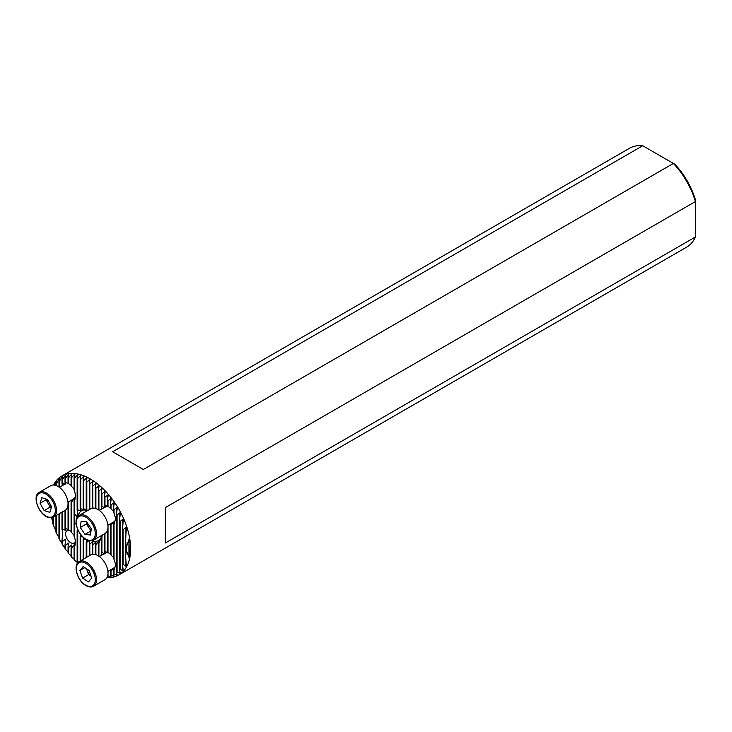 <?xml version="1.0" encoding="UTF-8"?>
<svg xmlns="http://www.w3.org/2000/svg" width="732" height="732" viewBox="0 0 732 732"><rect width="100%" height="100%" fill="white"/><g stroke="black" fill="none" stroke-linecap="round" stroke-linejoin="round"><path stroke-width="1.1" d="M104.703 507.807L101.94 506.361A10.852 6.259 -120 0 0 101.355 507.029L101.583 509.106M107.732 506.361L104.969 505.4A10.852 6.259 -120 0 0 104.383 505.382L105.124 507.349M110.761 508.118L107.997 506.416A10.852 6.259 -120 0 0 107.412 506.114L108.171 506.791M104.703 553.95L101.94 552.514A10.852 6.259 -120 0 0 101.355 553.172L101.583 555.249M107.732 552.504L104.969 551.544A10.852 6.259 -120 0 0 104.383 551.535L105.124 553.502M110.761 554.261L107.997 552.568A10.852 6.259 -120 0 0 107.412 552.257L108.171 552.934M65.349 484.127L62.577 482.836A10.852 6.259 -120 0 0 62 483.266L62.348 485.609M68.378 483.742L65.606 482.406A10.852 6.259 -120 0 0 65.02 482.324L65.77 483.87M68.058 483.367L68.79 483.889M68.058 529.511L65.606 528.55A10.852 6.259 -120 0 0 65.02 528.477L65.77 530.023L65.349 530.279L62.577 528.989A10.852 6.259 -120 0 0 62 529.419C62.568 531.798 62.568 535.431 62 540.326A10.852 6.259 -120 0 0 62.577 541.424L65.349 539.274L65.77 540.015L65.02 544.764A10.852 6.259 -120 0 0 65.606 545.349L68.378 543.153L68.049 547.225A10.852 6.259 -120 0 0 68.634 547.527L71.818 544.928L71.077 548.241A10.852 6.259 -120 0 0 71.663 548.259L74.847 543.812L74.106 547.28A10.852 6.259 -120 0 0 74.691 546.612L75.707 542.037L74.691 537.773A10.852 6.259 -120 0 0 74.106 536.437L74.106 515.959A19.984 11.538 60 0 1 74.691 513.727L77.455 517.378L77.876 515.026L77.135 510.131A19.984 11.538 60 0 1 77.711 509.71L80.483 511.009L80.163 508.722A19.984 11.538 60 0 1 80.74 508.63L83.512 509.865L83.192 508.703A19.984 11.538 60 0 1 83.768 508.804L86.22 509.6A19.984 11.538 60 0 1 86.797 509.856L87.849 510.433M68.378 545.633L68.378 543.153L68.79 543.492M65.349 542.824L65.349 539.274L65.77 540.015M65.77 530.023L65.349 530.279L65.349 529.016M69.796 530.599A7.137 4.117 -120 0 0 67.097 530.663A7.137 4.117 -120 0 0 65.999 536.382A7.137 4.117 -120 0 0 70.665 542.668A7.137 4.117 -120 0 0 74.234 543.025A7.137 4.117 -120 0 0 75.625 540.783M88.819 540.628L86.797 542.366A19.984 11.538 60 0 1 86.22 541.964L86.632 539.804M85.086 538.889L83.768 539.923A19.984 11.538 60 0 1 83.192 539.365L83.494 537.654M81.7 535.879L80.74 536.602A19.984 11.538 60 0 1 80.163 535.842L80.401 534.269M78.571 531.368L77.711 532.027A19.984 11.538 60 0 1 77.135 530.938L77.382 528.769M76.073 522.749L74.691 524.515A19.984 11.538 60 0 1 74.106 521.614M80.483 509.49L80.483 511.009L80.904 510.726M83.512 509.152L83.933 509.838M87.639 510.561A17.129 9.891 -120 0 0 78.123 516.28M106.973 577.621A57.096 32.958 -120 0 0 118.785 574.986A57.096 32.958 -120 0 0 127.542 529.236A57.096 32.958 -120 0 0 90.246 478.92A57.096 32.958 -120 0 0 61.698 476.093A57.096 32.958 -120 0 0 53.5 485.005M107.659 575.928A53.948 31.147 -120 0 0 107.997 575.883L111.182 577.054L110.441 575.407A53.948 31.147 -120 0 0 111.017 575.242L114.21 576.349L113.469 574.336A53.948 31.147 -120 0 0 114.046 574.053L117.239 575.096L116.498 572.58A53.948 31.147 -120 0 0 117.074 572.14L120.268 573.138L119.526 569.853A53.948 31.147 -120 0 0 120.103 569.185L122.875 570.658L123.296 570.173L122.555 565.488A53.948 31.147 -120 0 0 123.132 564.326L125.904 566.248L126.325 565.424L125.584 556.238A53.948 31.147 -120 0 0 126.16 549.97L128.933 557.327L129.354 554.609L128.933 539.493L126.16 547.71A53.948 31.147 -120 0 0 125.584 540.765L126.325 528.394L125.904 527.077L123.132 529.858A53.948 31.147 -120 0 0 122.555 528.028L123.296 520.141L122.875 519.171L120.103 521.504A53.948 31.147 -120 0 0 119.526 520.159L120.268 513.672L119.847 512.867L117.074 515.044A53.948 31.147 -120 0 0 116.498 513.937L117.239 508.228L116.818 507.532L114.046 509.637A53.948 31.147 -120 0 0 113.469 508.694L114.21 503.479L113.789 502.866L111.017 504.952A53.948 31.147 -120 0 0 110.441 504.119L111.182 499.27L110.761 498.73L107.997 500.816A53.948 31.147 -120 0 0 107.412 500.075L108.153 495.509L107.732 495.024L104.969 497.129A53.948 31.147 -120 0 0 104.383 496.47L105.124 492.133L104.703 491.694L101.94 493.835A53.948 31.147 -120 0 0 101.355 493.249L101.684 488.692L98.912 490.888A53.948 31.147 -120 0 0 98.326 490.358L99.076 486.359L98.655 486.002L95.883 488.253A53.948 31.147 -120 0 0 95.306 487.777L96.048 483.916L95.627 483.596L92.854 485.911A53.948 31.147 -120 0 0 92.278 485.499L93.019 481.748L92.598 481.473L89.826 483.861A53.948 31.147 -120 0 0 89.249 483.495L89.899 479.515L86.797 482.086A53.948 31.147 -120 0 0 86.22 481.775L86.541 478.005L83.768 480.585A53.948 31.147 -120 0 0 83.192 480.329L83.512 476.678L80.74 479.378A53.948 31.147 -120 0 0 80.163 479.176L80.483 475.626L77.711 478.454A53.948 31.147 -120 0 0 77.135 478.316L77.455 474.867L74.691 477.85A53.948 31.147 -120 0 0 74.106 477.767L74.426 474.409L71.663 477.575A53.948 31.147 -120 0 0 71.077 477.566L71.407 474.29L68.634 477.685A53.948 31.147 -120 0 0 68.049 477.758L68.378 474.556L65.606 478.234A53.948 31.147 -120 0 0 65.02 478.399L65.349 475.269L62.577 479.304A53.948 31.147 -120 0 0 62 479.588L62.321 476.514L59.548 481.061A53.948 31.147 -120 0 0 58.972 481.5L59.292 478.472L56.52 483.788A53.948 31.147 -120 0 0 55.943 484.456L56.684 480.951L54.662 485.124M93.019 481.748L92.598 481.473L92.598 483.861M96.048 483.916L95.627 483.596L95.627 486.094M99.076 486.359L98.655 486.002L98.655 488.61M102.096 489.095L101.684 488.692L101.684 491.428M105.124 492.133L104.703 491.694L104.703 494.576M108.153 495.509L107.732 495.024L107.732 498.071M111.182 499.27L110.761 498.73L110.761 501.987M114.21 503.479L113.789 502.866L113.789 506.388M117.239 508.228L116.818 507.532L116.818 511.403M120.268 513.672L119.847 512.867L119.847 517.24M123.296 520.141L122.875 519.171L122.875 524.387M129.354 542.696L129.363 542.037M129.363 555.185L129.354 554.609M125.904 561.307L125.904 566.248L126.325 565.424M122.875 567.73L122.875 570.658L123.296 570.173M119.847 571.381L119.847 573.467L120.268 573.138M116.818 573.732L116.818 575.306L117.239 575.096M113.789 575.242L114.21 576.349M110.761 576.148L111.182 577.054M107.238 577.1L108.153 577.319L107.412 575.956M107.732 576.569L108.153 577.319M124.962 458.882L143.326 469.487L673.394 163.446L642.714 145.741L112.646 451.772L124.962 458.882M118.785 574.986L686.607 247.16A57.096 32.958 -120 0 0 695.4 236.985L695.4 201.565L165.331 507.596L165.331 543.016L695.4 236.985M695.4 201.565A57.096 32.958 -120 0 0 673.394 163.446L675.014 164.38A54.241 31.311 60 0 1 695.4 199.699L695.4 201.565M642.714 145.741A57.096 32.958 -120 0 0 629.511 148.267L61.698 476.093M77.135 530.938L77.135 562.752A53.948 31.147 -120 0 0 77.537 563.118M74.106 547.28L74.106 559.806A53.948 31.147 -120 0 0 74.691 560.392L77.455 562.524M71.077 548.241L71.077 556.512A53.948 31.147 -120 0 0 71.663 557.171L74.426 559.477M68.049 547.225L68.049 552.825A53.948 31.147 -120 0 0 68.634 553.566L71.407 556.1M65.02 544.764L65.02 548.689A53.948 31.147 -120 0 0 65.606 549.522L68.378 552.34M62 540.326L62 544.004A53.948 31.147 -120 0 0 62.577 544.956L65.349 548.14M58.972 513.928L58.972 538.596A53.948 31.147 -120 0 0 59.548 539.704L62.321 543.391M55.943 515.676L55.943 532.137A53.948 31.147 -120 0 0 56.52 533.482L59.292 537.938M52.914 517.368L52.914 523.783A53.948 31.147 -120 0 0 53.491 525.613L56.263 531.469M51.478 517.734L52.914 522.355M56.684 480.951L56.263 482.928M59.713 478.152L59.292 480.036M62.742 476.303L62.321 478.161M65.77 475.141L65.349 476.98M68.79 474.501L68.378 476.34M71.818 474.29L71.407 476.139M74.847 474.455L74.426 476.331M77.876 474.949L77.455 476.852M80.904 475.754L80.483 477.685M83.933 476.852L83.512 478.82M86.962 478.216L86.541 480.229M102.151 535.147L101.94 537.691A19.984 11.538 60 0 1 101.355 539.914L102.013 535.22M92.205 540.664A17.129 9.891 -120 0 0 101.913 535.284L98.912 543.51A19.984 11.538 60 0 1 98.326 543.931L99.076 540.609L95.883 544.919A19.984 11.538 60 0 1 95.306 545.011L96.048 541.744L92.854 544.947A19.984 11.538 60 0 1 92.278 544.837L93.019 541.47L89.826 544.041A19.984 11.538 60 0 1 89.249 543.784L89.99 540.216M99.076 540.609L98.655 542.485M96.048 541.744L95.627 543.592M93.019 541.47L92.598 543.373M89.249 555.78L89.249 543.784M86.797 557.189L86.797 542.366M86.22 557.528L86.22 541.964M86.797 509.856L86.797 482.086M89.249 509.637L89.249 483.495M86.22 509.6L86.22 481.775M83.768 558.937L83.768 539.923M83.192 559.275L83.192 539.365M83.768 508.804L83.768 480.585M80.74 560.694L80.74 536.602M80.163 561.023L80.163 535.842M80.74 508.63L80.74 479.378M77.711 562.89L77.711 532.027M77.711 509.71L77.711 478.454M74.691 537.773L74.691 524.515M74.691 513.727L74.691 500.468L75.707 495.893L74.691 491.629A10.852 6.259 -120 0 0 74.106 490.294L74.106 477.767M74.106 515.959L74.106 501.136A10.852 6.259 -120 0 0 74.691 500.468M74.691 491.629L74.691 477.85M74.691 560.392L74.691 546.612M74.426 545.788L74.847 543.812M74.847 497.659L74.106 501.136M74.426 535.778L71.663 532.64A10.852 6.259 -120 0 0 71.077 531.981L71.077 502.097A10.852 6.259 -120 0 0 71.663 502.106L74.426 498.117L74.426 499.645M71.663 532.64L71.663 502.106M74.426 489.626L71.663 486.487A10.852 6.259 -120 0 0 71.077 485.828L71.077 477.566M71.663 486.487L71.663 477.575M71.663 557.171L71.663 548.259M71.407 546.804L71.818 544.928M71.535 500.084L71.077 502.097M71.407 531.697L68.634 529.867A10.852 6.259 -120 0 0 68.049 529.511L68.049 502.088M68.634 529.867L68.634 501.759M71.407 485.554L68.634 483.724A10.852 6.259 -120 0 0 68.049 483.358L68.049 477.758M68.634 483.724L68.634 477.685M68.634 553.566L68.634 547.527M65.02 482.324L65.02 478.399M65.606 482.406L65.606 478.234M65.02 528.477L65.02 510.433M65.606 528.55L65.606 510.048M65.606 549.522L65.606 545.349M62 483.266L62 479.588M62.577 482.836L62.577 479.304M62 529.419L62 512.18M62.577 528.989L62.577 511.842M62.577 544.956L62.577 541.424M83.192 508.703L83.192 480.329M80.163 508.722L80.163 479.176M77.135 510.131L77.135 478.316M58.972 487.036L58.972 481.5M59.548 539.704L59.548 513.589M59.548 487.219L59.548 481.061M55.943 485.453L55.943 484.456M56.52 533.482L56.52 515.346M56.52 485.673L56.52 483.788M53.491 525.613L53.491 517.085M92.278 554.334L92.278 544.837M89.826 509.298L89.826 483.861M95.306 554.49L95.306 545.011M92.278 508.191L92.278 485.499M92.854 508.109L92.854 485.911M98.326 555.853L98.326 543.931M95.306 508.347L95.306 487.777M95.883 508.52L95.883 488.253M98.326 509.71L98.326 490.358M98.912 510.085L98.912 490.888M101.355 553.172L101.355 539.914M101.355 507.029L101.355 493.249M104.383 505.382L104.383 496.47M104.383 551.535L104.383 533.857M101.94 506.361L101.94 493.835M101.94 552.514L101.94 537.691M107.412 506.114L107.412 500.075M107.412 552.257L107.412 530.526M104.969 505.4L104.969 497.129M104.969 551.544L104.969 533.518M113.789 511.595L111.017 508.877A10.852 6.259 -120 0 0 110.441 508.292L110.441 504.119M113.789 557.747L111.017 555.03A10.852 6.259 -120 0 0 110.441 554.435L110.441 525.091A10.852 6.259 -120 0 0 111.017 525.164L113.222 522.428M110.761 523.627L110.441 525.091M110.441 575.407L110.441 571.235A10.852 6.259 -120 0 0 111.017 571.317L113.222 568.572M110.761 569.78L110.441 571.235M107.997 506.416L107.997 500.816M107.997 552.568L107.997 527.488M107.997 526.372L107.997 525.183M107.997 575.883L107.997 573.632M107.997 572.525L107.997 571.326M114.046 574.053L114.046 570.374L115.674 564.665L114.046 559.468L114.046 524.231L115.674 518.521L114.046 513.324A10.852 6.259 -120 0 0 113.469 512.217L113.469 508.694M114.046 559.468A10.852 6.259 -120 0 0 113.469 558.37L113.469 524.652A10.852 6.259 -120 0 0 114.046 524.231M114.21 521.34L113.469 524.652M113.469 574.336L113.469 570.804A10.852 6.259 -120 0 0 114.046 570.374M114.21 567.483L113.469 570.804M111.017 555.03L111.017 525.164M111.017 508.877L111.017 504.952M111.017 575.242L111.017 571.317M114.046 513.324L114.046 509.637M89.826 555.442L89.826 544.041M92.854 554.252L92.854 544.947M95.883 554.673L95.883 544.919M98.912 556.238L98.912 543.51M116.498 572.58L116.498 513.937M119.526 569.853L119.526 520.159M117.074 572.14L117.074 515.044M122.555 565.488L122.555 528.028M120.103 569.185L120.103 521.504M125.584 556.238L125.584 540.765M123.132 564.326L123.132 529.858M126.16 549.97L126.16 547.71M46.793 499.233A7.256 4.191 -120 0 0 48.147 503.433A7.256 4.191 -120 0 0 51.478 507.203M53.582 517.039L65.084 510.396A14.274 8.244 -120 0 0 66.768 497.458A14.274 8.244 -120 0 0 55.641 485.362A14.274 8.244 -120 0 0 50.81 485.673L39.308 492.316A14.274 8.244 60 0 1 44.14 492.005A14.274 8.244 60 0 1 55.257 504.101A14.274 8.244 60 0 1 53.582 517.039C53.198 517.734 51.46 517.853 48.358 517.414C38.888 515.09 31.65 495.93 39.308 492.316M51.606 506.8L49.895 512.354L44.121 510.588L40.068 503.259L41.779 497.705L47.553 499.471L51.606 506.8M44.121 510.588L50.179 507.093L51.396 507.468M50.179 507.093L46.125 499.764L40.068 503.259M46.125 499.764L46.326 499.096M94.126 508.118A14.274 8.244 -120 0 0 90.777 508.749L79.266 515.392A14.274 8.244 60 0 1 82.624 514.761A14.274 8.244 60 0 1 94.821 526.18A14.274 8.244 60 0 1 93.54 540.115L105.051 533.472A14.274 8.244 -120 0 0 106.323 519.537A14.274 8.244 -120 0 0 94.126 508.118M80.31 527.498L81.133 521.193L86.623 521.806L91.29 528.705L90.475 535.01L84.976 534.406L80.31 527.498L86.367 524.002L86.651 521.834M91.006 530.929L84.976 534.406M86.367 524.002L91.015 530.874M86.733 521.962A7.256 4.191 -120 0 0 88.7 527.452A7.256 4.191 -120 0 0 91.116 530.041M86.815 568.965A7.256 4.191 -120 0 0 87.282 570.786A7.256 4.191 -120 0 0 91.052 576.139M93.54 586.259L105.051 579.616A14.274 8.244 -120 0 0 107.339 568.535A14.274 8.244 -120 0 0 98.463 555.936A14.274 8.244 -120 0 0 90.777 554.902L79.266 561.536A14.274 8.244 60 0 1 86.962 562.579A14.274 8.244 60 0 1 95.837 575.178A14.274 8.244 60 0 1 93.54 586.259C91.189 587.503 88.481 587.174 85.424 585.261C77.061 580.339 72.706 564.711 79.266 561.536M91.72 578.042L88.481 581.903L82.56 578.106L79.889 570.466L83.128 566.605L89.039 570.393L91.72 578.042M82.56 578.106L88.618 574.611L91.07 576.185M88.618 574.611L86.586 568.819M84.756 567.648L79.889 570.466M89.569 542.238L89.569 540.774M89.569 481.903L89.569 479.606M77.455 517.085L77.455 511.65M71.407 500.661L71.407 500.157M65.349 483.879L65.349 482.864M86.541 540.298L86.541 539.759M62.321 536.922L62.321 531.432M101.684 537.892L101.684 536.583M104.703 507.294L104.703 506.041M104.703 553.447L104.703 552.193M113.789 523.215L113.789 521.834M113.789 569.368L113.789 567.977M125.904 534.314L125.904 527.077M128.933 557.327L128.933 539.493M48.001 516.948A13.414 7.75 -120 0 0 55.074 507.862A13.414 7.75 -120 0 0 43.673 493.112A13.414 7.75 -120 0 0 36.6 502.198A13.414 7.75 -120 0 0 48.001 516.948M82.24 515.895A13.414 7.75 -120 0 0 77.006 527.132A13.414 7.75 -120 0 0 89.359 540.317A13.414 7.75 -120 0 0 94.593 529.071A13.414 7.75 -120 0 0 82.24 515.895M85.287 584.886A13.414 7.75 -120 0 0 95.27 580.32A13.414 7.75 -120 0 0 86.321 563.613A13.414 7.75 -120 0 0 76.329 568.188A13.414 7.75 -120 0 0 85.287 584.886M74.188 498.547L67.939 502.161M65.697 483.669L59.374 487.32M79.266 515.392C70.995 519.29 80.081 540.408 89.871 540.811L93.54 540.115M106.652 506.178L99.342 510.396M114.146 521.623L107.906 525.228M114.146 567.776L107.906 571.381M106.652 552.321L99.342 556.549"/></g></svg>
